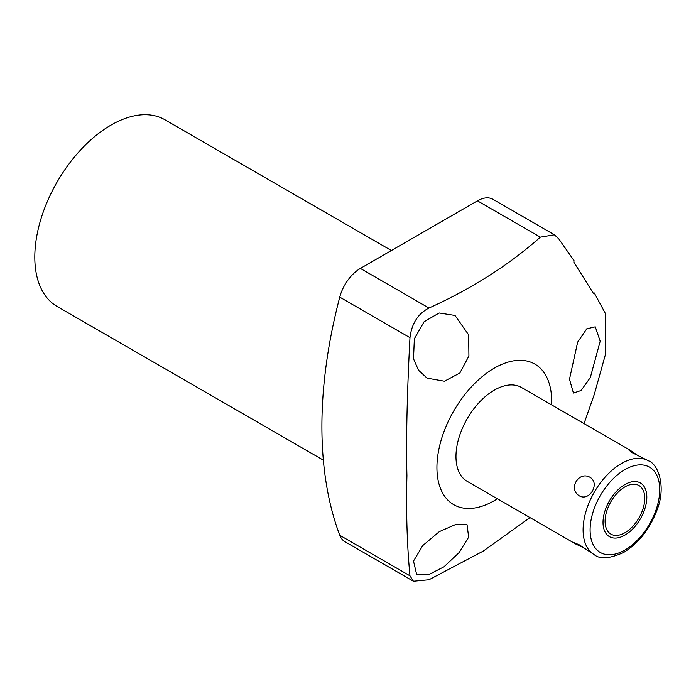<?xml version="1.0" encoding="UTF-8"?>
<svg xmlns="http://www.w3.org/2000/svg" width="696" height="696" viewBox="0 0 696 696"><rect width="100%" height="100%" fill="white"/><g stroke="black" fill="none" stroke-linecap="round" stroke-linejoin="round"><path stroke-width="1.04" d="M497.396 498.78A81.154 46.849 -60 0 1 436.923 467.529A81.154 46.849 -60 0 1 494.299 368.14A81.154 46.849 -60 0 1 551.684 401.27A81.154 46.849 -60 0 1 551.606 404.889M575.836 544.063L574.513 542.837L579.342 544.855L594.323 554.729A54.201 31.294 120 0 1 586.015 511.299A54.201 31.294 120 0 1 621.424 463.536A54.201 31.294 -60 0 1 648.524 460.848L632.481 452.818L628.314 449.642L630.037 450.173L521.408 387.454A54.201 31.294 120 0 0 494.299 390.143A54.201 31.294 120 0 0 458.89 437.906A54.201 31.294 120 0 0 467.199 481.345L575.836 544.063L584.536 548.213M584.031 423.612L594.297 394.415L605.329 354.847L605.329 313.383L594.297 292.964L593.644 293.738L594.297 292.964A51.104 12.197 -140 0 1 593.558 293.59M600.196 341.214L590.312 377.589L581.099 390.508L573.417 393.04L569.493 379.224L577.663 342.11L586.772 328.816L595.28 326.833L600.196 341.214M529.987 517.589L483.302 551.058L428.971 579.751L413.424 581.247L409.97 575.818C407.038 545.342 406.02 511.943 406.925 475.603C406.02 439.663 407.038 393.684 409.97 337.664C411.684 323.553 418.009 313.67 428.971 308.032C471.757 288.666 508.889 265.037 540.357 237.153L554.399 234.787L558.766 238.867L574.043 260.687L573.835 262.157L593.644 293.738M468.652 537.19L459.16 552.528L443.996 566.788L428.266 574.87L416.643 574.444L413.511 561.089L422.776 545.56L439.341 531.631L456.054 524.332L467.06 524.732L468.652 537.19M540.357 237.153L477.456 200.839A30.972 17.887 -60 0 1 492.942 199.3L554.399 234.787M477.456 200.839L360.38 268.43L428.971 308.032M413.424 581.247L344.894 541.679A30.972 17.887 -60 0 1 339.752 535.268A433.634 250.36 -60 0 1 339.752 297.122A30.972 17.887 -60 0 1 360.38 268.43M323.353 460.16L57.124 306.457A107.793 62.231 120 0 1 34.8 257.12A107.793 62.231 -60 0 1 81.85 148.639A107.793 62.231 -60 0 1 164.917 119.764L391.396 250.525M413.511 358.771L414.355 338.761L424.099 321.752L439.15 312.983L455.001 315.445L468.652 334.863L468.913 355.987L459.873 372.995L444.44 381.234L427.092 378.154L418.426 370.133L413.511 358.771M590.043 477.317C600.317 483.285 589.643 501.764 579.342 495.857C567.875 489.192 578.55 470.713 590.043 477.317M630.037 450.173L637.988 455.628M605.085 521.269A28.066 16.199 120 0 0 610.897 534.119A28.066 16.199 120 0 0 632.525 526.602A28.066 16.199 120 0 0 644.766 498.353A28.066 16.199 120 0 0 638.954 485.512A28.066 16.199 120 0 0 617.335 493.029A28.066 16.199 120 0 0 605.085 521.269M603.023 522.461A30.972 17.887 120 0 0 609.444 536.642A30.972 17.887 120 0 0 633.308 528.342A30.972 17.887 120 0 0 646.828 497.17A30.972 17.887 120 0 0 640.416 482.989A30.972 17.887 120 0 0 616.543 491.289A30.972 17.887 120 0 0 603.023 522.461M409.97 575.818L339.752 535.268M339.752 297.122L409.97 337.664M624.93 469.6A49.251 28.432 -60 0 1 659.747 489.706A49.251 28.432 -60 0 1 624.93 550.023A49.251 28.432 120 0 1 590.104 529.917A49.251 28.432 120 0 1 624.93 469.6M594.323 554.729C600.143 559.497 610.009 558.679 623.903 552.293C639.111 542.828 650.247 528.464 657.328 509.202C666.185 486.408 658.233 464.171 648.524 460.848"/></g></svg>

